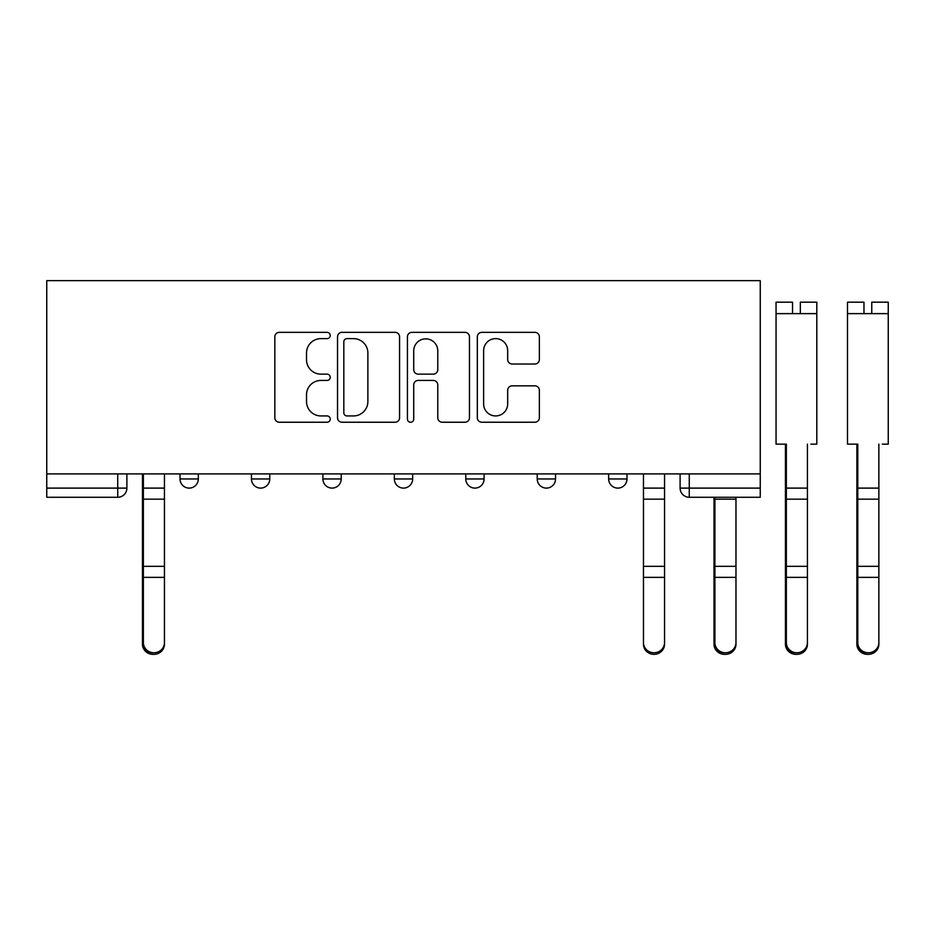 <?xml version="1.0" encoding="UTF-8"?>
<svg xmlns="http://www.w3.org/2000/svg" width="935" height="935" viewBox="0 0 935 935"><rect width="100%" height="100%" fill="white"/><g stroke="black" fill="none" stroke-linecap="round" stroke-linejoin="round"><path stroke-width="1.4" d="M330.23 335.478A3.144 3.144 0 0 0 327.086 332.334L279.32 332.334A4.5 4.5 0 0 0 274.832 336.822L274.832 417.735A4.5 4.5 0 0 0 279.32 422.234L327.086 422.234A3.144 3.144 0 0 0 330.23 419.09A3.144 3.144 0 0 0 327.086 415.935L320.904 415.935A14.387 14.387 0 0 1 306.516 401.559L306.516 394.815A14.387 14.387 0 0 1 320.904 380.428L327.086 380.428A3.144 3.144 0 0 0 330.23 377.284A3.144 3.144 0 0 0 327.086 374.14L320.904 374.14A14.387 14.387 0 0 1 306.516 359.753L306.516 353.009A14.387 14.387 0 0 1 320.904 338.622L327.086 338.622A3.144 3.144 0 0 0 330.23 335.478M608.662 473.916L608.662 478.954L626.988 478.954A9.163 9.163 0 0 1 617.825 488.105A9.163 9.163 0 0 1 608.662 478.954L608.662 473.916M537.228 473.916L537.228 478.954L555.542 478.954A9.163 9.163 0 0 1 546.379 488.105A9.163 9.163 0 0 1 537.228 478.954L537.228 473.916M394.336 473.916L394.336 478.954L412.662 478.954A9.163 9.163 0 0 1 403.499 488.105A9.163 9.163 0 0 1 394.336 478.954L394.336 473.916M534.867 364.019A4.5 4.5 0 0 0 539.366 359.531L539.366 336.822A4.5 4.5 0 0 0 534.867 332.334L481.829 332.334A4.5 4.5 0 0 0 477.329 336.822L477.329 417.735A4.5 4.5 0 0 0 481.829 422.234L534.867 422.234A4.5 4.5 0 0 0 539.366 417.735L539.366 390.316A4.5 4.5 0 0 0 534.867 385.828L512.17 385.828A4.5 4.5 0 0 0 507.682 390.316L507.682 403.92A12.026 12.026 0 0 1 495.655 415.935A12.026 12.026 0 0 1 483.629 403.92L483.629 350.648A12.026 12.026 0 0 1 495.655 338.622A12.026 12.026 0 0 1 507.682 350.648L507.682 359.531A4.5 4.5 0 0 0 512.17 364.019L534.867 364.019M760.249 473.916L46.75 473.916L46.75 280.652L760.249 280.652L760.249 497.268L689.27 497.268A9.163 9.163 0 0 1 680.107 488.105L760.249 488.105M399.572 336.822A4.5 4.5 0 0 0 395.073 332.334L342.023 332.334A4.5 4.5 0 0 0 337.535 336.822L337.535 417.735A4.5 4.5 0 0 0 342.023 422.234L395.073 422.234A4.5 4.5 0 0 0 399.572 417.735L399.572 336.822M411.926 332.334L464.975 332.334A4.5 4.5 0 0 1 469.464 336.822L469.464 417.735A4.5 4.5 0 0 1 464.975 422.234L442.267 422.234A4.5 4.5 0 0 1 437.779 417.735L437.779 384.928A4.5 4.5 0 0 0 433.279 380.428L418.225 380.428A4.5 4.5 0 0 0 413.726 384.928L413.726 419.09A3.144 3.144 0 0 1 410.582 422.234A3.144 3.144 0 0 1 407.438 419.09L407.438 336.822A4.5 4.5 0 0 1 411.926 332.334M680.107 473.916L680.107 488.105M126.891 473.916L126.891 488.105L126.891 473.916M117.728 473.916L117.728 497.268L46.75 497.268L46.75 488.105L126.891 488.105A9.163 9.163 0 0 1 117.728 497.268A9.163 9.163 0 0 0 126.891 488.105M46.75 473.916L46.75 488.105M626.988 473.916L626.988 478.954L626.988 473.916M555.542 478.954L555.542 473.916L555.542 478.954A9.163 9.163 0 0 1 546.379 488.105M484.096 473.916L484.096 478.954A9.163 9.163 0 0 1 474.945 488.105A9.163 9.163 0 0 1 465.782 478.954A9.163 9.163 0 0 0 474.945 488.105A9.163 9.163 0 0 0 484.096 478.954L484.096 473.916M465.782 473.916L465.782 478.954L484.096 478.954M412.662 473.916L412.662 478.954M341.217 473.916L341.217 478.954A9.163 9.163 0 0 1 332.054 488.105A9.163 9.163 0 0 1 322.902 478.954A9.163 9.163 0 0 0 332.054 488.105A9.163 9.163 0 0 0 341.217 478.954L322.902 478.954L322.902 473.916M251.457 473.916L251.457 478.954L269.771 478.954L269.771 473.916L269.771 478.954A9.163 9.163 0 0 1 260.62 488.105A9.163 9.163 0 0 1 251.457 478.954A9.163 9.163 0 0 0 260.62 488.105M180.011 473.916L180.011 478.954L198.337 478.954L198.337 473.916L198.337 478.954A9.163 9.163 0 0 1 189.174 488.105A9.163 9.163 0 0 1 180.011 478.954A9.163 9.163 0 0 0 189.174 488.105M346.978 338.622A3.144 3.144 0 0 0 343.823 341.766L343.823 412.791A3.144 3.144 0 0 0 346.978 415.935L353.488 415.935A14.387 14.387 0 0 0 367.876 401.559L367.876 353.009A14.387 14.387 0 0 0 353.488 338.622L346.978 338.622M437.779 350.87A12.026 12.026 0 0 0 425.752 338.844A12.026 12.026 0 0 0 413.726 350.87L413.726 369.641A4.5 4.5 0 0 0 418.225 374.14L433.279 374.14A4.5 4.5 0 0 0 437.779 369.641L437.779 350.87M142.459 473.916L142.459 644.192A10.53 10.145 180 0 0 153.457 654.336M164.443 642.602L164.443 644.192A10.53 10.145 180 0 1 153.913 654.348A10.53 10.145 180 0 1 143.382 644.192L143.382 642.602A10.53 10.145 0 0 0 153.913 652.759A10.53 10.145 0 0 0 164.443 642.602L164.443 577.362L143.382 577.362L143.382 642.602M143.382 473.916L143.382 577.362M164.443 473.916L164.443 577.362M714.001 497.268L714.001 644.192A10.53 10.145 180 0 0 724.987 654.336M785.435 444.148L785.435 644.192A10.53 10.145 180 0 0 796.433 654.336M816.804 302.18L800.325 302.18L816.804 302.18L816.804 444.148L810.855 444.148M856.881 444.148L856.881 644.192A10.53 10.145 180 0 0 867.867 654.336M888.25 302.18L871.759 302.18L888.25 302.18L888.25 444.148L882.301 444.148M664.54 642.602L664.54 644.192A10.53 10.145 180 0 1 654.009 654.348A10.53 10.145 180 0 1 643.467 644.192L643.467 642.602A10.53 10.145 0 0 0 654.009 652.759A10.53 10.145 0 0 0 664.54 642.602L664.54 577.362L643.467 577.362L643.467 642.602M643.467 473.916L643.467 577.362M664.54 473.916L664.54 577.362M735.974 642.602L735.974 644.192A10.53 10.145 180 0 1 725.443 654.348A10.53 10.145 180 0 1 714.913 644.192L714.913 642.602A10.53 10.145 0 0 0 725.443 652.759A10.53 10.145 0 0 0 735.974 642.602L735.974 577.362L714.913 577.362L714.913 642.602M714.913 497.268L714.913 577.362M735.974 497.268L735.974 577.362M807.419 642.602L807.419 644.192A10.53 10.145 180 0 1 796.889 654.348A10.53 10.145 180 0 1 786.358 644.192L786.358 642.602A10.53 10.145 0 0 0 796.889 652.759A10.53 10.145 0 0 0 807.419 642.602L807.419 577.362L786.358 577.362L786.358 642.602M785.435 488.105L786.358 488.105L786.358 444.148L776.05 444.148L776.05 302.18L792.541 302.18L792.541 313.622L776.05 313.622M800.325 302.18L800.325 313.622L792.541 313.622M807.419 444.148L807.419 577.362M807.419 488.105L786.358 488.105L786.358 577.362M878.865 642.602L878.865 644.192A10.53 10.145 180 0 1 868.335 654.348A10.53 10.145 180 0 1 857.792 644.192L857.792 642.602A10.53 10.145 0 0 0 868.335 652.759A10.53 10.145 0 0 0 878.865 642.602L878.865 577.362L857.792 577.362L857.792 642.602M856.881 488.105L857.792 488.105L857.792 444.148L847.496 444.148L847.496 302.18L863.975 302.18L863.975 313.622L847.496 313.622M871.759 302.18L871.759 313.622L863.975 313.622M878.865 444.148L878.865 577.362M878.865 488.105L857.792 488.105L857.792 577.362M689.27 473.916L689.27 497.268M142.459 488.105L164.443 488.105M142.459 578.952L143.382 578.952M142.459 564.05L143.382 564.05M142.459 496.882L143.382 496.882M164.443 566.341L143.382 566.341M164.443 499.161L143.382 499.161M714.001 578.952L714.913 578.952M714.001 564.05L714.913 564.05M785.435 578.952L786.358 578.952M785.435 564.05L786.358 564.05M785.435 496.882L786.358 496.882M856.881 578.952L857.792 578.952M856.881 564.05L857.792 564.05M856.881 496.882L857.792 496.882M664.54 488.105L643.467 488.105M664.54 566.341L643.467 566.341M664.54 499.161L643.467 499.161M735.974 566.341L714.913 566.341M735.974 499.161L714.913 499.161M816.804 313.622L800.325 313.622M807.419 566.341L786.358 566.341M807.419 499.161L786.358 499.161M888.25 313.622L871.759 313.622M878.865 566.341L857.792 566.341M878.865 499.161L857.792 499.161M792.541 302.18L776.05 302.18M863.975 302.18L847.496 302.18"/></g></svg>
